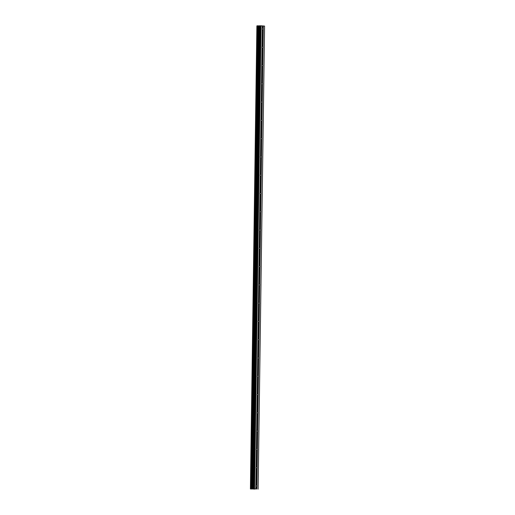 <?xml version="1.0" encoding="UTF-8"?>
<svg xmlns="http://www.w3.org/2000/svg" width="515" height="515" viewBox="0 0 515 515"><rect width="100%" height="100%" fill="white"/><g stroke="black" fill="none" stroke-linecap="round" stroke-linejoin="round"><path stroke-width="0.77" d="M262.264 28.125A1.069 0.599 -91.2 0 1 262.618 27.9A1.069 0.599 -91.2 0 1 263.081 28.261L263.287 28.467A1.069 0.599 -91.2 0 1 263.365 29.02A1.069 0.599 -91.2 0 1 263.274 29.561L263.062 29.754A1.069 0.599 -91.2 0 1 262.663 30.037A1.069 0.599 -91.2 0 1 262.238 29.748M251.204 488.89L255.826 488.947L255.858 486.45A1.069 0.599 -91.2 0 1 255.781 485.896A1.069 0.599 -91.2 0 1 255.878 485.349L256.116 468.174A1.069 0.599 -91.2 0 1 256.039 467.614A1.069 0.599 -91.2 0 1 256.129 467.073L256.373 449.891A1.069 0.599 -91.2 0 1 256.296 449.338A1.069 0.599 -91.2 0 1 256.386 448.79L256.625 431.615A1.069 0.599 -91.2 0 1 256.547 431.055A1.069 0.599 -91.2 0 1 256.644 430.514L256.882 413.333A1.069 0.599 -91.2 0 1 256.805 412.779A1.069 0.599 -91.2 0 1 256.895 412.232L257.139 395.056A1.069 0.599 -91.2 0 1 257.062 394.496A1.069 0.599 -91.2 0 1 257.152 393.956L257.391 376.774A1.069 0.599 -91.2 0 1 257.313 376.22A1.069 0.599 -91.2 0 1 257.41 375.68L257.648 358.498A1.069 0.599 -91.2 0 1 257.571 357.938A1.069 0.599 -91.2 0 1 257.661 357.397L257.906 340.215A1.069 0.599 -91.2 0 1 257.822 339.662A1.069 0.599 -91.2 0 1 257.918 339.121L258.157 321.939A1.069 0.599 -91.2 0 1 258.079 321.379A1.069 0.599 -91.2 0 1 258.176 320.839L258.414 303.657A1.069 0.599 -91.2 0 1 258.337 303.103A1.069 0.599 -91.2 0 1 258.427 302.562L258.672 285.381A1.069 0.599 -91.2 0 1 258.588 284.821A1.069 0.599 -91.2 0 1 258.685 284.28L258.923 267.098A1.069 0.599 -91.2 0 1 258.845 266.545A1.069 0.599 -91.2 0 1 258.942 266.004L259.18 248.822A1.069 0.599 -91.2 0 1 259.103 248.262A1.069 0.599 -91.2 0 1 259.193 247.721L259.438 230.54A1.069 0.599 -91.2 0 1 259.354 229.986A1.069 0.599 -91.2 0 1 259.451 229.445L259.689 212.264A1.069 0.599 -91.2 0 1 259.611 211.704A1.069 0.599 -91.2 0 1 259.708 211.163L259.946 193.981A1.069 0.599 -91.2 0 1 259.869 193.428A1.069 0.599 -91.2 0 1 259.959 192.887L260.197 175.705A1.069 0.599 -91.2 0 1 260.12 175.145A1.069 0.599 -91.2 0 1 260.217 174.604L260.455 157.423A1.069 0.599 -91.2 0 1 260.378 156.869A1.069 0.599 -91.2 0 1 260.474 156.328L260.712 139.147A1.069 0.599 -91.2 0 1 260.635 138.587A1.069 0.599 -91.2 0 1 260.725 138.046L260.963 120.864A1.069 0.599 -91.2 0 1 260.886 120.31A1.069 0.599 -91.2 0 1 260.983 119.77L261.221 102.588A1.069 0.599 -91.2 0 1 261.144 102.028A1.069 0.599 -91.2 0 1 261.234 101.487L261.478 84.306A1.069 0.599 -91.2 0 1 261.401 83.752A1.069 0.599 -91.2 0 1 261.491 83.211L261.729 66.029A1.069 0.599 -91.2 0 1 261.652 65.469A1.069 0.599 -91.2 0 1 261.749 64.929L261.987 47.747A1.069 0.599 -91.2 0 1 261.91 47.193A1.069 0.599 -91.2 0 1 262 46.653L262.244 29.471A1.069 0.599 -91.2 0 1 262.167 28.911A1.069 0.599 -91.2 0 1 262.257 28.37L262.29 25.872L257.114 25.827L250.651 488.902L251.204 488.89L257.667 25.821M262.006 46.401A1.069 0.599 -91.2 0 1 262.36 46.183A1.069 0.599 -91.2 0 1 262.824 46.543L263.036 46.743A1.069 0.599 -91.2 0 1 263.114 47.303A1.069 0.599 -91.2 0 1 263.017 47.843L262.805 48.037A1.069 0.599 -91.2 0 1 262.405 48.32A1.069 0.599 -91.2 0 1 261.981 48.024M261.749 64.684A1.069 0.599 -91.2 0 1 262.109 64.459A1.069 0.599 -91.2 0 1 262.573 64.819L262.779 65.025A1.069 0.599 -91.2 0 1 262.856 65.579A1.069 0.599 -91.2 0 1 262.766 66.12L262.547 66.313A1.069 0.599 -91.2 0 1 262.154 66.596A1.069 0.599 -91.2 0 1 261.729 66.306M261.498 82.96A1.069 0.599 -91.2 0 1 261.852 82.741A1.069 0.599 -91.2 0 1 262.315 83.102L262.521 83.301A1.069 0.599 -91.2 0 1 262.605 83.861A1.069 0.599 -91.2 0 1 262.508 84.402L262.296 84.595A1.069 0.599 -91.2 0 1 261.897 84.878A1.069 0.599 -91.2 0 1 261.472 84.582M261.24 101.243A1.069 0.599 -91.2 0 1 261.594 101.017A1.069 0.599 -91.2 0 1 262.058 101.378L262.27 101.584A1.069 0.599 -91.2 0 1 262.347 102.137A1.069 0.599 -91.2 0 1 262.251 102.678L262.038 102.871A1.069 0.599 -91.2 0 1 261.639 103.155A1.069 0.599 -91.2 0 1 261.214 102.865M260.983 119.519A1.069 0.599 -91.2 0 1 261.343 119.3A1.069 0.599 -91.2 0 1 261.807 119.66L262.013 119.86A1.069 0.599 -91.2 0 1 262.09 120.42A1.069 0.599 -91.2 0 1 262 120.961L261.781 121.154A1.069 0.599 -91.2 0 1 261.388 121.437A1.069 0.599 -91.2 0 1 260.963 121.141M260.732 137.801A1.069 0.599 -91.2 0 1 261.086 137.576A1.069 0.599 -91.2 0 1 261.549 137.936L261.755 138.142A1.069 0.599 -91.2 0 1 261.839 138.696A1.069 0.599 -91.2 0 1 261.742 139.237L261.53 139.43A1.069 0.599 -91.2 0 1 261.131 139.713A1.069 0.599 -91.2 0 1 260.706 139.423M260.474 156.077A1.069 0.599 -91.2 0 1 260.828 155.858A1.069 0.599 -91.2 0 1 261.292 156.219L261.504 156.418A1.069 0.599 -91.2 0 1 261.581 156.978A1.069 0.599 -91.2 0 1 261.485 157.519L261.272 157.712A1.069 0.599 -91.2 0 1 260.873 157.996A1.069 0.599 -91.2 0 1 260.455 157.699M260.217 174.36A1.069 0.599 -91.2 0 1 260.577 174.134A1.069 0.599 -91.2 0 1 261.041 174.495L261.247 174.701A1.069 0.599 -91.2 0 1 261.324 175.255A1.069 0.599 -91.2 0 1 261.234 175.795L261.015 175.988A1.069 0.599 -91.2 0 1 260.622 176.272A1.069 0.599 -91.2 0 1 260.197 175.982M259.966 192.636A1.069 0.599 -91.2 0 1 260.32 192.417A1.069 0.599 -91.2 0 1 260.783 192.777L260.989 192.977A1.069 0.599 -91.2 0 1 261.073 193.537A1.069 0.599 -91.2 0 1 260.976 194.078L260.764 194.271A1.069 0.599 -91.2 0 1 260.365 194.548A1.069 0.599 -91.2 0 1 259.94 194.258M259.708 210.918A1.069 0.599 -91.2 0 1 260.062 210.693A1.069 0.599 -91.2 0 1 260.526 211.053L260.738 211.259A1.069 0.599 -91.2 0 1 260.815 211.813A1.069 0.599 -91.2 0 1 260.719 212.354L260.506 212.547A1.069 0.599 -91.2 0 1 260.107 212.83A1.069 0.599 -91.2 0 1 259.689 212.541M259.451 229.194A1.069 0.599 -91.2 0 1 259.811 228.975A1.069 0.599 -91.2 0 1 260.275 229.336L260.481 229.536A1.069 0.599 -91.2 0 1 260.558 230.096A1.069 0.599 -91.2 0 1 260.468 230.636L260.249 230.829A1.069 0.599 -91.2 0 1 259.856 231.106A1.069 0.599 -91.2 0 1 259.431 230.817M259.2 247.477A1.069 0.599 -91.2 0 1 259.554 247.251A1.069 0.599 -91.2 0 1 260.017 247.612L260.23 247.818A1.069 0.599 -91.2 0 1 260.307 248.372A1.069 0.599 -91.2 0 1 260.21 248.912L259.998 249.106A1.069 0.599 -91.2 0 1 259.599 249.389A1.069 0.599 -91.2 0 1 259.174 249.099M258.942 265.753A1.069 0.599 -91.2 0 1 259.296 265.534A1.069 0.599 -91.2 0 1 259.76 265.895L259.972 266.094A1.069 0.599 -91.2 0 1 260.049 266.654A1.069 0.599 -91.2 0 1 259.959 267.195L259.74 267.382A1.069 0.599 -91.2 0 1 259.348 267.665A1.069 0.599 -91.2 0 1 258.923 267.375M258.691 284.029A1.069 0.599 -91.2 0 1 259.045 283.81A1.069 0.599 -91.2 0 1 259.509 284.171L259.715 284.377A1.069 0.599 -91.2 0 1 259.792 284.93A1.069 0.599 -91.2 0 1 259.702 285.471L259.483 285.664A1.069 0.599 -91.2 0 1 259.09 285.947A1.069 0.599 -91.2 0 1 258.665 285.658M258.433 302.311A1.069 0.599 -91.2 0 1 258.788 302.093A1.069 0.599 -91.2 0 1 259.251 302.453L259.463 302.653A1.069 0.599 -91.2 0 1 259.541 303.213A1.069 0.599 -91.2 0 1 259.444 303.753L259.232 303.94A1.069 0.599 -91.2 0 1 258.833 304.223A1.069 0.599 -91.2 0 1 258.408 303.934M258.176 320.588A1.069 0.599 -91.2 0 1 258.53 320.369A1.069 0.599 -91.2 0 1 258.994 320.729L259.206 320.929A1.069 0.599 -91.2 0 1 259.283 321.489A1.069 0.599 -91.2 0 1 259.193 322.03L258.974 322.223A1.069 0.599 -91.2 0 1 258.582 322.506A1.069 0.599 -91.2 0 1 258.157 322.216M257.925 338.87A1.069 0.599 -91.2 0 1 258.279 338.651A1.069 0.599 -91.2 0 1 258.742 339.012L258.948 339.211A1.069 0.599 -91.2 0 1 259.026 339.765A1.069 0.599 -91.2 0 1 258.936 340.312L258.723 340.499A1.069 0.599 -91.2 0 1 258.324 340.782A1.069 0.599 -91.2 0 1 257.899 340.492M257.667 357.146A1.069 0.599 -91.2 0 1 258.021 356.927A1.069 0.599 -91.2 0 1 258.485 357.288L258.697 357.487A1.069 0.599 -91.2 0 1 258.775 358.047A1.069 0.599 -91.2 0 1 258.678 358.588L258.466 358.781A1.069 0.599 -91.2 0 1 258.067 359.064A1.069 0.599 -91.2 0 1 257.642 358.775M257.41 375.429A1.069 0.599 -91.2 0 1 257.77 375.21A1.069 0.599 -91.2 0 1 258.227 375.57L258.44 375.77A1.069 0.599 -91.2 0 1 258.517 376.323A1.069 0.599 -91.2 0 1 258.427 376.871L258.208 377.057A1.069 0.599 -91.2 0 1 257.815 377.341A1.069 0.599 -91.2 0 1 257.391 377.051M257.159 393.705A1.069 0.599 -91.2 0 1 257.513 393.486A1.069 0.599 -91.2 0 1 257.976 393.846L258.182 394.046A1.069 0.599 -91.2 0 1 258.266 394.606A1.069 0.599 -91.2 0 1 258.17 395.147L257.957 395.34A1.069 0.599 -91.2 0 1 257.558 395.623A1.069 0.599 -91.2 0 1 257.133 395.333M256.901 411.987A1.069 0.599 -91.2 0 1 257.255 411.768A1.069 0.599 -91.2 0 1 257.719 412.129L257.931 412.328A1.069 0.599 -91.2 0 1 258.009 412.882A1.069 0.599 -91.2 0 1 257.912 413.429L257.7 413.616A1.069 0.599 -91.2 0 1 257.3 413.899A1.069 0.599 -91.2 0 1 256.876 413.609M256.644 430.263A1.069 0.599 -91.2 0 1 257.004 430.044A1.069 0.599 -91.2 0 1 257.468 430.405L257.674 430.604A1.069 0.599 -91.2 0 1 257.751 431.164A1.069 0.599 -91.2 0 1 257.661 431.705L257.442 431.898A1.069 0.599 -91.2 0 1 257.049 432.182A1.069 0.599 -91.2 0 1 256.625 431.892M256.393 448.546A1.069 0.599 -91.2 0 1 256.747 448.327A1.069 0.599 -91.2 0 1 257.21 448.681L257.416 448.887A1.069 0.599 -91.2 0 1 257.5 449.44A1.069 0.599 -91.2 0 1 257.403 449.988L257.191 450.174A1.069 0.599 -91.2 0 1 256.792 450.458A1.069 0.599 -91.2 0 1 256.367 450.168M256.135 466.822A1.069 0.599 -91.2 0 1 256.489 466.603A1.069 0.599 -91.2 0 1 256.953 466.963L257.165 467.163A1.069 0.599 -91.2 0 1 257.243 467.723A1.069 0.599 -91.2 0 1 257.146 468.264L256.934 468.457A1.069 0.599 -91.2 0 1 256.534 468.74A1.069 0.599 -91.2 0 1 256.11 468.45M255.878 485.104A1.069 0.599 -91.2 0 1 256.238 484.885A1.069 0.599 -91.2 0 1 256.702 485.239L256.908 485.445A1.069 0.599 -91.2 0 1 256.985 485.999A1.069 0.599 -91.2 0 1 256.895 486.54L256.676 486.733A1.069 0.599 -91.2 0 1 256.283 487.016A1.069 0.599 -91.2 0 1 255.858 486.727M253.747 489.063L254.874 489.07M254.565 489.044L254.957 489.07M253.715 489.038L253.303 489.012M253.258 489.018L254.391 489.018M255.826 488.947L250.419 488.967L256.888 25.892M258.112 489.153L264.581 26.078L262.29 25.892M254.571 488.832L261.034 25.763M256.702 485.239L256.934 468.457M256.908 485.445L257.146 468.264M256.953 466.963L257.191 450.174M257.165 467.163L257.403 449.988M257.21 448.681L257.442 431.898M257.416 448.887L257.661 431.705M257.468 430.405L257.7 413.616M257.674 430.604L257.912 413.429M257.719 412.129L257.957 395.34M257.931 412.328L258.17 395.147M257.976 393.846L258.208 377.057M258.182 394.046L258.427 376.871M258.227 375.57L258.466 358.781M258.44 375.77L258.678 358.588M258.485 357.288L258.723 340.499M258.697 357.487L258.936 340.312M258.742 339.012L258.974 322.223M258.948 339.211L259.193 322.03M258.994 320.729L259.232 303.94M259.206 320.929L259.444 303.753M259.251 302.453L259.483 285.664M259.463 302.653L259.702 285.471M259.509 284.171L259.74 267.382M259.715 284.377L259.959 267.195M259.76 265.895L259.998 249.106M259.972 266.094L260.21 248.912M260.017 247.612L260.249 230.829M260.23 247.818L260.468 230.636M260.275 229.336L260.506 212.547M260.481 229.536L260.719 212.354M260.526 211.053L260.764 194.271M260.738 211.259L260.976 194.078M260.783 192.777L261.015 175.988M260.989 192.977L261.234 175.795M261.041 174.495L261.272 157.712M261.247 174.701L261.485 157.519M261.292 156.219L261.53 139.43M261.504 156.418L261.742 139.237M261.549 137.936L261.781 121.154M261.755 138.142L262 120.961M261.807 119.66L262.038 102.871M262.013 119.86L262.251 102.678M262.058 101.378L262.296 84.595M262.27 101.584L262.508 84.402M262.315 83.102L262.547 66.313M262.521 83.301L262.766 66.12M262.573 64.819L262.805 48.037M262.779 65.025L263.017 47.843M262.824 46.543L263.062 29.754M263.036 46.743L263.274 29.561M263.081 28.261L263.114 25.962M263.287 28.467L263.326 25.969M256.644 489.038L256.676 486.733M254.062 488.825L260.526 25.75M252.06 488.915L258.524 25.84M251.944 488.909L258.414 25.84M256.856 489.038L256.895 486.54M253.316 488.838L259.779 25.763M253.058 488.857L259.521 25.782M252.871 488.902L259.341 25.834M252.743 488.909L259.212 25.84M252.472 488.915L258.942 25.847M252.247 488.915L258.71 25.847M250.998 488.89L257.468 25.814M250.715 488.896L257.185 25.821M250.49 488.947L256.959 25.872M250.651 488.902L257.114 25.827"/></g></svg>

